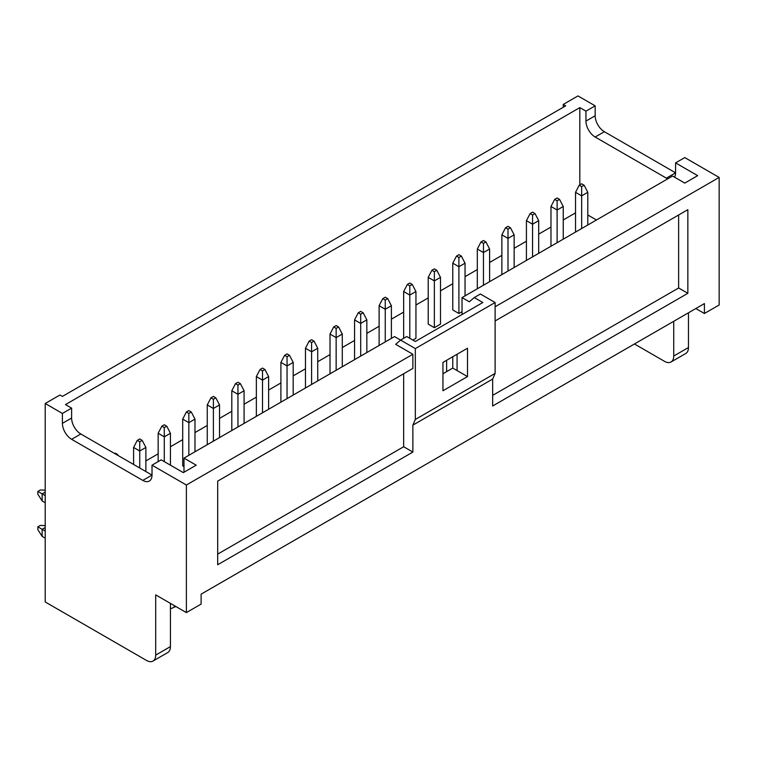 <?xml version="1.0" encoding="UTF-8"?>
<svg xmlns="http://www.w3.org/2000/svg" width="757" height="757" viewBox="0 0 757 757"><rect width="100%" height="100%" fill="white"/><g stroke="black" fill="none" stroke-linecap="round" stroke-linejoin="round"><path stroke-width="1.14" d="M45.212 502.733L42.146 500.964L37.85 494.236L37.85 491.397L40.301 489.978L45.212 490.195M45.212 492.107L42.146 493.876L45.212 495.646M117.032 454.9L117.638 454.541L115.187 453.121L114.572 453.481M118.168 455.553L117.638 454.541M42.146 500.964L42.146 493.876L37.85 491.397M137.282 440.366L139.742 441.785L142.193 440.366L139.742 438.946L137.282 440.366L133.601 447.453L139.742 451.002L139.742 468.006M139.742 441.785L139.742 451.002L145.874 447.453L145.874 471.554M145.874 447.453L142.193 440.366M133.601 464.467L133.601 447.453M161.837 426.191L164.288 427.61L166.748 426.191L164.288 424.772L161.837 426.191L158.156 433.278L164.288 436.827L164.288 461.628M164.288 427.61L164.288 436.827L170.429 433.278L170.429 465.177M170.429 433.278L166.748 426.191M158.156 461.628L158.156 433.278M186.383 412.016L188.843 413.436L191.294 412.016L188.843 410.597L186.383 412.016L182.702 419.104L188.843 422.652L188.843 455.326M188.843 413.436L188.843 422.652L194.975 419.104L194.975 451.778M194.975 419.104L191.294 412.016M183.989 466.624L182.702 465.886L182.702 419.104M210.938 397.841L213.389 399.261L215.849 397.841L213.389 396.422L210.938 397.841L207.257 404.929L213.389 408.477L213.389 441.151M213.389 399.261L213.389 408.477L219.53 404.929L219.53 437.603M219.53 404.929L215.849 397.841M207.257 444.69L207.257 404.929M235.484 383.667L237.944 385.086L240.395 383.667L237.944 382.257L235.484 383.667L231.803 390.754L237.944 394.302L237.944 426.976M237.944 385.086L237.944 394.302L244.085 390.754L244.085 423.428M244.085 390.754L240.395 383.667M231.803 430.515L231.803 390.754M260.039 369.492L262.499 370.911L264.95 369.492L262.499 368.082L260.039 369.492L256.358 376.579L262.499 380.128L262.499 412.802M262.499 370.911L262.499 380.128L268.631 376.579L268.631 409.253M268.631 376.579L264.95 369.492M256.358 416.341L256.358 376.579M284.594 355.317L287.045 356.736L289.505 355.317L287.045 353.907L284.594 355.317L280.904 362.404L287.045 365.953L287.045 398.627M287.045 356.736L287.045 365.953L293.186 362.404L293.186 395.078M293.186 362.404L289.505 355.317M280.904 402.166L280.904 362.404M309.14 341.142L311.6 342.561L314.051 341.142L311.6 339.732L309.14 341.142L305.459 348.229L311.6 351.778L311.6 384.452M311.6 342.561L311.6 351.778L317.732 348.229L317.732 380.903M317.732 348.229L314.051 341.142M305.459 387.991L305.459 348.229M333.695 326.967L336.146 328.387L338.606 326.967L336.146 325.557L333.695 326.967L330.014 334.055L336.146 337.603L336.146 370.277M336.146 328.387L336.146 337.603L342.287 334.055L342.287 366.729M342.287 334.055L338.606 326.967M330.014 373.816L330.014 334.055M358.241 312.792L360.701 314.212L363.152 312.792L360.701 311.382L358.241 312.792L354.56 319.88L360.701 323.428L360.701 356.102M360.701 314.212L360.701 323.428L366.842 319.88L366.842 352.554M366.842 319.88L363.152 312.792M354.56 359.641L354.56 319.88M382.796 298.618L385.256 300.037L387.707 298.618L385.256 297.208L382.796 298.618L379.115 305.705L385.256 309.253L385.256 341.927M385.256 300.037L385.256 309.253L391.388 305.705L391.388 338.379M391.388 305.705L387.707 298.618M379.115 345.466L379.115 305.705M407.351 284.443L409.802 285.862L412.262 284.443L409.802 283.033L407.351 284.443L403.661 291.53L409.802 295.079L409.802 338.313M409.802 285.862L409.802 295.079L415.943 291.53L415.943 338.313L412.877 340.082M415.943 291.53L412.262 284.443M403.661 338.313L403.661 291.53M431.897 270.277L434.357 271.687L436.808 270.277L434.357 268.858L431.897 270.277L428.216 277.365L434.357 280.904L434.357 327.677L428.216 324.138L428.216 277.365M434.357 271.687L434.357 280.904L440.489 277.365L440.489 324.138L434.357 327.677M440.489 277.365L436.808 270.277M456.452 256.103L458.903 257.512L461.363 256.103L458.903 254.683L456.452 256.103L452.771 263.19L458.903 266.729L458.903 313.502L452.771 309.963L452.771 263.19M458.903 257.512L458.903 266.729L465.044 263.19L465.044 295.855M465.044 263.19L461.363 256.103M480.998 241.928L483.458 243.338L485.909 241.928L483.458 240.508L480.998 241.928L477.317 249.015L483.458 252.554L483.458 285.228M483.458 243.338L483.458 252.554L489.599 249.015L489.599 281.68M489.599 249.015L485.909 241.928M477.317 288.767L477.317 249.015M505.553 227.753L508.004 229.163L510.464 227.753L508.004 226.334L505.553 227.753L501.872 234.84L508.004 238.379L508.004 271.053M508.004 229.163L508.004 238.379L514.145 234.84L514.145 267.505M514.145 234.84L510.464 227.753M501.872 274.592L501.872 234.84M530.108 213.578L532.559 214.988L535.019 213.578L532.559 212.159L530.108 213.578L526.418 220.666L532.559 224.204L532.559 256.878M532.559 214.988L532.559 224.204L538.7 220.666L538.7 253.33M538.7 220.666L535.019 213.578M526.418 260.417L526.418 220.666M554.654 199.403L557.114 200.813L559.565 199.403L557.114 197.984L554.654 199.403L550.973 206.491L557.114 210.03L557.114 242.704M557.114 200.813L557.114 210.03L563.246 206.491L563.246 239.155M563.246 206.491L559.565 199.403M550.973 246.243L550.973 206.491M579.209 185.228L581.66 186.638L584.12 185.228L581.66 183.809L579.209 185.228L575.528 192.316L581.66 195.855L581.66 228.529M581.66 186.638L581.66 195.855L587.801 192.316L587.801 224.98M587.801 192.316L584.12 185.228M575.528 232.068L575.528 192.316M37.85 526.834L37.85 529.673L42.146 536.401L42.146 529.313L37.85 526.834L40.301 525.415L45.212 525.632M45.212 527.544L42.146 529.313L45.212 531.083M45.212 538.17L42.146 536.401M174.924 605.969A17.364 10.021 60 0 1 172.965 607.776A17.364 10.021 60 0 1 170.429 608.562M452.771 356.736L452.771 368.082L442.949 373.75M446.63 360.285L446.63 371.621M412.868 425.131L415.328 419.463L495.116 373.39L492.665 379.068L412.868 425.131L412.868 452.061L217.685 564.75L217.685 481.121L412.868 368.432L412.868 354.257L186.383 485.019L152.015 465.177L152.015 475.093L80.819 433.988A13.02 7.513 -120 0 1 71.612 418.044L71.612 408.118L65.471 404.579L579.824 107.617L585.956 111.165L595.163 105.848L577.979 95.921L563.246 104.428L565.706 105.848L62.405 396.422L59.945 395.012L45.212 403.509L45.212 601.957L146.489 660.435A13.02 7.513 -120 0 0 152.999 661.079A13.02 7.513 -120 0 0 155.696 655.117L155.696 594.87L186.383 612.593L186.383 485.019M186.383 612.593L201.116 604.086L201.116 594.16L704.417 303.585L704.417 313.502L719.15 305.005L719.15 177.431L684.782 157.588L675.575 162.897L697.67 175.652L684.782 183.099L672.566 176.05L462.035 297.596L469.34 301.806L474.251 297.558L480.392 294.019L495.116 302.516L495.116 373.39M495.116 306.774L719.15 177.431M492.665 379.068L492.665 405.998L687.848 293.309L687.848 209.68L495.116 320.949M695.825 308.544L704.417 313.502M170.429 603.376L170.429 646.61A13.02 7.513 60 0 1 167.732 652.572L152.999 661.079M142.808 480.411L152.015 475.093A13.02 7.513 -120 0 1 149.318 481.055A13.02 7.513 -120 0 1 142.808 480.411L71.612 439.306A13.02 7.513 -120 0 1 62.405 423.362L62.405 413.436L45.212 403.509M62.405 413.436L71.612 408.118M474.251 297.558L482.843 302.516L415.328 341.502L406.736 336.534L400.595 340.082L394.52 336.572L183.989 458.117L196.205 465.177L183.317 472.614L161.222 459.859L152.015 465.177M175.955 606.565L173.675 607.379M462.035 311.695L458.903 313.502M467.495 376.579L442.949 390.754L442.949 362.404L467.495 348.229L467.495 376.579L452.771 368.082M457.067 354.257L457.067 370.561M492.665 395.362L678.641 287.991L687.848 293.309M678.641 287.991L678.641 214.988M462.035 314.534L462.035 297.596M667.759 178.822A13.02 7.513 60 0 1 666.368 178.141L675.575 172.823L675.575 162.897M666.368 178.141L595.163 137.026A13.02 7.513 60 0 1 585.956 121.082L595.163 115.774A13.02 7.513 -120 0 0 604.37 131.718L675.575 172.823A13.02 7.513 60 0 1 674.506 177.166M585.956 111.165L585.956 121.082M579.824 184.869L579.824 107.617M596.45 219.984L587.801 214.988M575.528 212.868L563.246 219.956M550.973 227.043L538.7 234.131M526.418 241.218L514.145 248.305M501.872 255.393L489.599 262.48M477.317 269.568L465.044 276.655M452.771 283.743L440.489 290.83M428.216 297.917L415.943 305.005M403.661 312.092L391.388 319.18M379.115 326.267L366.842 333.354M354.56 340.442L342.287 347.529M330.014 354.617L317.732 361.704M305.459 368.791L293.186 375.879M280.904 382.957L268.631 390.044M256.358 397.132L244.085 404.219M231.803 411.306L219.53 418.394M207.257 425.481L194.975 432.569M182.702 439.656L170.429 446.744M158.156 453.831L145.874 460.918M183.989 472.226L183.989 458.117M415.328 419.463L415.328 348.589L400.595 340.082L395.684 344.331L412.868 354.257M415.328 348.589L495.116 302.516M403.661 373.75L403.661 446.744L412.868 452.061M634.451 343.981L664.523 361.344A13.02 7.513 -120 0 0 671.033 361.988L685.766 353.491A13.02 7.513 -120 0 0 688.463 347.529L688.463 312.802M595.163 115.774L595.163 105.848M671.033 361.988A13.02 7.513 -120 0 0 673.73 356.027L673.73 321.299M563.246 104.428L563.246 107.267M403.661 446.744L217.685 554.124M155.696 655.117L170.429 646.61M62.405 423.362L71.612 418.044M71.612 439.306L80.819 433.988M595.163 137.026L604.37 131.718M673.73 356.027L688.463 347.529M172.965 607.776L175.51 606.31"/></g></svg>
